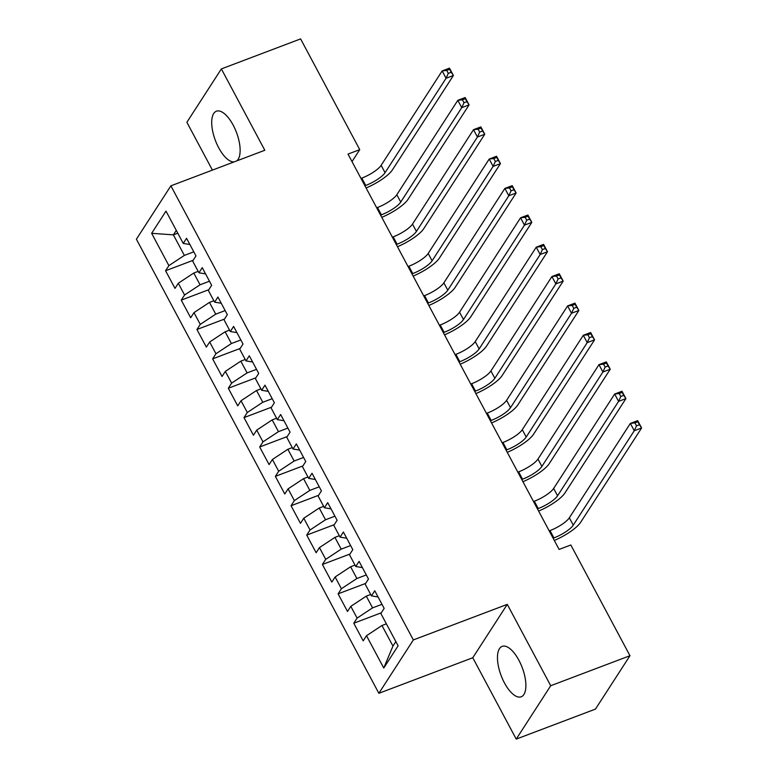 <?xml version="1.0" encoding="UTF-8"?>
<svg xmlns="http://www.w3.org/2000/svg" width="778" height="778" viewBox="0 0 778 778"><rect width="100%" height="100%" fill="white"/><g stroke="black" fill="none" stroke-linecap="round" stroke-linejoin="round"><path stroke-width="1.17" d="M518.945 660.337A26.958 11.291 -110.7 0 0 502.131 646.372A26.958 11.291 -110.7 0 0 504.407 682.841A26.958 11.291 -110.7 0 0 521.221 696.796A26.958 11.291 -110.7 0 0 518.945 660.337M236.775 160.881A26.958 11.291 -110.7 0 0 233.196 125.17A26.958 11.291 -110.7 0 0 216.372 111.215A26.958 11.291 -110.7 0 0 218.647 147.674A26.958 11.291 -110.7 0 0 233.993 161.941M516.232 739.1L550.717 685.729L507.275 604.37L472.781 657.741L516.232 739.1L595.471 709.089L629.966 655.718L570.838 544.989L559.1 549.433L347.999 154.083L359.737 149.639L300.609 38.9L221.37 68.911L186.876 122.282L212.413 170.11M472.781 657.741L378.867 693.305L136.393 239.206L170.888 185.835L413.351 639.924L378.867 693.305M177.783 233.186L173.387 234.849L151.642 233.322L168.894 265.629L165.578 270.744L174.992 288.375L178.298 283.25L184.571 294.998L181.264 300.123L190.678 317.745L193.985 312.62L200.257 324.377L196.951 329.493L206.355 347.114L209.671 341.999L215.944 353.747L212.637 358.862L222.041 376.494L225.348 371.369L231.63 383.116L228.314 388.241L237.728 405.863L241.034 400.738L247.307 412.486L244 417.611L253.414 435.233L256.721 430.117L262.993 441.865L259.687 446.98L269.091 464.602L272.407 459.487L278.68 471.235L275.363 476.36L284.777 493.981L288.084 488.856L294.356 500.604L291.05 505.729L300.464 523.351L303.77 518.226L310.043 529.983L306.736 535.099L316.14 552.72L319.457 547.605L325.729 559.353L322.413 564.468L331.827 582.1L335.133 576.975L341.406 588.722L338.099 593.847L347.513 611.469L350.82 606.344L357.092 618.102L353.786 623.217L363.19 640.839L366.506 635.723L381.969 625.502L392.948 646.061L395.846 641.578M151.642 233.322L165.996 211.101L183.248 243.417L189.881 244.506M392.948 646.061L383.758 668.03L398.112 645.818L380.86 613.502L384.167 608.386L374.753 590.765L371.446 595.88L365.174 584.132L368.48 579.017L359.076 561.385L355.77 566.51L349.487 554.763L352.804 549.638L343.39 532.016L340.083 537.141L333.811 525.393L337.117 520.268L327.703 502.646L324.397 507.762L318.124 496.014L321.431 490.899L312.027 473.267L308.71 478.392L302.438 466.644L305.754 461.519L296.34 443.898L293.034 449.023L286.761 437.275L290.068 432.15L280.654 414.528L277.347 419.643L271.075 407.896L274.381 402.78L264.977 385.159L261.661 390.274L255.388 378.526L258.704 373.401L249.291 355.779L245.984 360.904L239.712 349.157L243.018 344.032L233.604 326.41L230.298 331.535L224.025 319.777L227.332 314.662L217.928 297.04L214.611 302.156L208.339 290.408L211.655 285.293L202.241 267.661L198.935 272.786L192.662 261.038L195.968 255.913L186.555 238.292L183.248 243.417M383.758 668.03L366.506 635.723M381.988 604.312L372.565 607.881L366.292 596.133L370.688 594.47M357.092 618.102L372.565 607.881M350.82 606.344L366.292 596.133M366.312 574.942L356.878 578.511L350.606 566.763L355.011 565.091M341.406 588.722L356.878 578.511M335.133 576.975L350.606 566.763M371.446 595.88L378.079 596.979M350.625 545.563L341.192 549.132L334.919 537.384L339.325 535.721M325.729 559.353L341.192 549.132M319.457 547.605L334.919 537.384M355.77 566.51L362.392 567.609M334.939 516.193L325.515 519.762L319.243 508.015L323.638 506.352M310.043 529.983L325.515 519.762M303.77 518.226L319.243 508.015M340.083 537.141L346.706 538.23M319.262 486.824L309.829 490.393L303.556 478.645L307.962 476.972M294.356 500.604L309.829 490.393M288.084 488.856L303.556 478.645M324.397 507.762L331.029 508.861M303.576 457.445L294.142 461.023L287.87 449.266L292.275 447.603M278.68 471.235L294.142 461.023M272.407 459.487L287.87 449.266M308.71 478.392L315.343 479.491M287.889 428.075L278.466 431.644L272.183 419.896L276.589 418.233M262.993 441.865L278.466 431.644M256.721 430.117L272.183 419.896M293.034 449.023L299.656 450.112M272.212 398.706L262.779 402.275L256.507 390.527L260.912 388.854M247.307 412.486L262.779 402.275M241.034 400.738L256.507 390.527M277.347 419.643L283.98 420.742M256.526 369.326L247.093 372.905L240.82 361.157L245.226 359.485M231.63 383.116L247.093 372.905M225.348 371.369L240.82 361.157M261.661 390.274L268.293 391.373M240.84 339.957L231.406 343.526L225.134 331.778L229.539 330.115M215.944 353.747L231.406 343.526M209.671 341.999L225.134 331.778M245.984 360.904L252.607 362.003M225.163 310.587L215.73 314.156L209.457 302.409L213.862 300.746M200.257 324.377L215.73 314.156M193.985 312.62L209.457 302.409M230.298 331.535L236.93 332.624M209.477 281.218L200.043 284.787L193.771 273.039L198.176 271.366M184.571 294.998L200.043 284.787M178.298 283.25L193.771 273.039M214.611 302.156L221.244 303.255M193.79 251.839L184.357 255.408L173.387 234.849L176.285 230.366M168.894 265.629L184.357 255.408M198.935 272.786L205.557 273.885M550.717 685.729L629.966 655.718M170.888 185.835L264.812 150.271L221.37 68.911M507.275 604.37L413.351 639.924M352.016 161.591L359.737 149.639M386.374 623.839L381.969 625.502M165.578 270.744L193.119 260.319M181.264 300.123L208.805 289.698M196.951 329.493L224.482 319.068M212.637 358.862L240.169 348.437M228.314 388.241L255.855 377.816M244 417.611L271.532 407.186M259.687 446.98L287.218 436.555M275.363 476.36L302.905 465.925M291.05 505.729L318.591 495.304M306.736 535.099L334.268 524.673M322.413 564.468L349.954 554.043M338.099 593.847L365.641 583.422M353.786 623.217L381.317 612.792M364.921 185.767L365.718 185.465A17.281 4.629 151.9 0 0 385.052 172.697L446.066 78.277L442.147 70.934L449.48 68.163L453.399 75.505L392.394 169.915A25.917 6.944 -28.1 0 1 366.098 187.975M361.002 178.425L361.799 178.113A17.281 4.629 151.9 0 0 381.132 165.344L442.147 70.934L446.737 70.428L448.303 73.365L451.24 72.257L449.665 69.32L446.737 70.428M451.24 72.257L453.399 75.505L446.066 78.277L448.303 73.365M449.665 69.32L449.48 68.163M380.598 215.136L381.405 214.835A17.281 4.629 151.9 0 0 400.738 202.066L461.743 107.656L457.824 100.313L465.166 97.532L469.085 104.874L408.071 199.285A25.917 6.944 -28.1 0 1 381.784 217.354M376.678 207.794L377.476 207.493A17.281 4.629 151.9 0 0 396.819 194.724L457.824 100.313L462.414 99.808L463.989 102.745L466.917 101.626L465.351 98.689L462.414 99.808M466.917 101.626L469.085 104.874L461.743 107.656L463.989 102.745M465.351 98.689L465.166 97.532M396.284 244.506L397.081 244.204A17.281 4.629 151.9 0 0 416.425 231.436L477.429 137.025L473.51 129.683L480.853 126.902L484.772 134.244L423.757 228.654A25.917 6.944 -28.1 0 1 397.47 246.723M392.365 237.164L393.162 236.862A17.281 4.629 151.9 0 0 412.496 224.093L473.51 129.683L478.1 129.177L479.666 132.114L482.603 131.005L481.037 128.069L478.1 129.177M482.603 131.005L484.772 134.244L477.429 137.025L479.666 132.114M481.037 128.069L480.853 126.902M411.97 273.885L412.768 273.574A17.281 4.629 151.9 0 0 432.101 260.805L493.116 166.395L489.197 159.052L496.529 156.271L500.449 163.623L439.444 258.033A25.917 6.944 -28.1 0 1 413.147 276.093M408.051 266.533L408.849 266.232A17.281 4.629 151.9 0 0 428.182 253.463L489.197 159.052L493.787 158.547L495.353 161.484L498.29 160.375L496.714 157.438L493.787 158.547M498.29 160.375L500.449 163.623L493.116 166.395L495.353 161.484M496.714 157.438L496.529 156.271M427.647 303.255L428.454 302.953A17.281 4.629 151.9 0 0 447.788 290.184L508.802 195.774L504.873 188.422L512.216 185.65L516.135 192.993L455.12 287.403A25.917 6.944 -28.1 0 1 428.834 305.472M423.728 295.912L424.525 295.611A17.281 4.629 151.9 0 0 443.868 282.842L504.873 188.422L509.464 187.916L511.039 190.853L513.966 189.744L512.401 186.808L509.464 187.916M513.966 189.744L516.135 192.993L508.802 195.774L511.039 190.853M512.401 186.808L512.216 185.65M443.334 332.624L444.131 332.323A17.281 4.629 151.9 0 0 463.474 319.554L524.479 225.143L520.56 217.801L527.902 215.02L531.821 222.362L470.807 316.772A25.917 6.944 -28.1 0 1 444.52 334.841M439.414 325.282L440.212 324.98A17.281 4.629 151.9 0 0 459.545 312.211L520.56 217.801L525.15 217.295L526.716 220.232L529.653 219.114L528.087 216.177L525.15 217.295M529.653 219.114L531.821 222.362L524.479 225.143L526.716 220.232M528.087 216.177L527.902 215.02M459.02 361.994L459.817 361.692A17.281 4.629 151.9 0 0 479.151 348.923L540.165 254.513L536.246 247.171L543.579 244.389L547.498 251.732L486.493 346.152A25.917 6.944 -28.1 0 1 460.206 364.211M455.101 354.651L455.898 354.35A17.281 4.629 151.9 0 0 475.232 341.581L536.246 247.171L540.836 246.665L542.402 249.602L545.339 248.493L543.764 245.556L540.836 246.665M545.339 248.493L547.498 251.732L540.165 254.513L542.402 249.602M543.764 245.556L543.579 244.389M474.706 391.373L475.504 391.071A17.281 4.629 151.9 0 0 494.837 378.303L555.852 283.882L551.923 276.54L559.265 273.768L563.184 281.111L502.17 375.521A25.917 6.944 -28.1 0 1 475.883 393.59M470.778 384.031L471.575 383.729A17.281 4.629 151.9 0 0 490.918 370.96L551.923 276.54L556.513 276.034L558.089 278.971L561.016 277.863L559.45 274.926L556.513 276.034M561.016 277.863L563.184 281.111L555.852 283.882L558.089 278.971M559.45 274.926L559.265 273.768M490.383 420.742L491.181 420.441A17.281 4.629 151.9 0 0 510.524 407.672L571.529 313.262L567.609 305.919L574.952 303.138L578.871 310.48L517.856 404.891A25.917 6.944 -28.1 0 1 491.57 422.96M486.464 413.4L487.261 413.099A17.281 4.629 151.9 0 0 506.595 400.33L567.609 305.919L572.2 305.414L573.765 308.351L576.702 307.232L575.136 304.295L572.2 305.414M576.702 307.232L578.871 310.48L571.529 313.262L573.765 308.351M575.136 304.295L574.952 303.138M506.07 450.112L506.867 449.81A17.281 4.629 151.9 0 0 526.2 437.041L587.215 342.631L583.296 335.289L590.628 332.507L594.557 339.85L533.543 434.27A25.917 6.944 -28.1 0 1 507.256 452.329M502.15 442.77L502.948 442.468A17.281 4.629 151.9 0 0 522.281 429.699L583.296 335.289L587.886 334.783L589.452 337.72L592.389 336.611L590.823 333.674L587.886 334.783M592.389 336.611L594.557 339.85L587.215 342.631L589.452 337.72M590.823 333.674L590.628 332.507M521.756 479.491L522.553 479.19A17.281 4.629 151.9 0 0 541.887 466.421L602.901 372.001L598.982 364.658L606.315 361.887L610.234 369.229L549.229 463.639A25.917 6.944 -28.1 0 1 522.933 481.699M517.827 472.149L518.634 471.838A17.281 4.629 151.9 0 0 537.968 459.069L598.982 364.658L603.563 364.153L605.138 367.09L608.075 365.981L606.5 363.044L603.563 364.153M608.075 365.981L610.234 369.229L602.901 372.001L605.138 367.09M606.5 363.044L606.315 361.887M537.433 508.861L538.23 508.559A17.281 4.629 151.9 0 0 557.573 495.79L618.578 401.38L614.659 394.038L622.001 391.256L625.92 398.599L564.906 493.009A25.917 6.944 -28.1 0 1 538.619 511.078M533.514 501.518L534.311 501.217A17.281 4.629 151.9 0 0 553.654 488.448L614.659 394.038L619.249 393.532L620.815 396.469L623.752 395.35L622.186 392.413L619.249 393.532M623.752 395.35L625.92 398.599L618.578 401.38L620.815 396.469M622.186 392.413L622.001 391.256M553.119 538.23L553.917 537.929A17.281 4.629 151.9 0 0 573.25 525.16L634.265 430.749L630.345 423.407L637.678 420.626L641.607 427.968L580.592 522.378A25.917 6.944 -28.1 0 1 554.306 540.447M549.2 530.888L549.997 530.586A17.281 4.629 151.9 0 0 569.331 517.817L630.345 423.407L634.936 422.901L636.501 425.838L639.438 424.73L637.872 421.793L634.936 422.901M639.438 424.73L641.607 427.968L634.265 430.749L636.501 425.838M637.872 421.793L637.678 420.626M361.799 178.113L365.718 185.465M381.132 165.344L385.052 172.697M377.476 207.493L381.405 214.835M396.819 194.724L400.738 202.066M393.162 236.862L397.081 244.204M412.496 224.093L416.425 231.436M408.849 266.232L412.768 273.574M428.182 253.463L432.101 260.805M424.525 295.611L428.454 302.953M443.868 282.842L447.788 290.184M440.212 324.98L444.131 332.323M459.545 312.211L463.474 319.554M455.898 354.35L459.817 361.692M475.232 341.581L479.151 348.923M471.575 383.729L475.504 391.071M490.918 370.96L494.837 378.303M487.261 413.099L491.181 420.441M506.595 400.33L510.524 407.672M502.948 442.468L506.867 449.81M522.281 429.699L526.2 437.041M518.634 471.838L522.553 479.19M537.968 459.069L541.887 466.421M534.311 501.217L538.23 508.559M553.654 488.448L557.573 495.79M549.997 530.586L553.917 537.929M569.331 517.817L573.25 525.16"/></g></svg>
